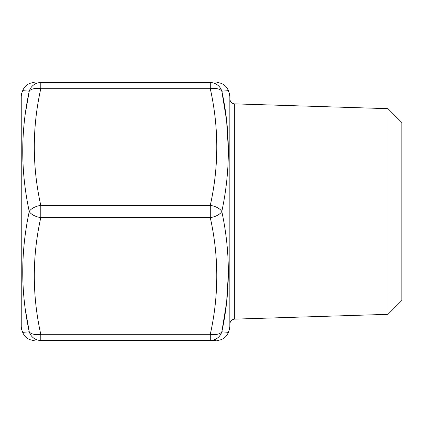 <?xml version="1.0" encoding="UTF-8"?>
<svg xmlns="http://www.w3.org/2000/svg" width="423" height="423" viewBox="0 0 423 423"><rect width="100%" height="100%" fill="white"/><g stroke="black" fill="none" stroke-linecap="round" stroke-linejoin="round"><path stroke-width="0.63" d="M21.89 92.801L21.89 330.199A12.283 12.283 0 0 1 21.15 326.001L21.15 96.999A12.283 12.283 0 0 1 21.89 92.801L22.678 90.633C24.841 85.536 28.69 82.839 34.221 82.554M387.97 108.663L387.97 314.337L401.85 300.457L401.85 122.543L387.97 108.663L234.68 103.873A4.912 4.912 0 0 1 229.922 98.966L229.922 326.001A12.283 12.283 0 0 1 229.181 330.199L228.394 332.367C226.231 337.464 222.382 340.161 216.851 340.446M229.922 96.999A12.283 12.283 0 0 0 229.181 92.801L228.394 90.633L221.821 91.199C230.487 130.86 230.487 170.961 221.821 211.5C230.487 251.891 230.487 291.992 221.821 331.801L228.394 332.367M229.922 326.001L229.922 324.034A4.912 4.912 0 0 1 234.68 319.127L387.97 314.337M21.89 330.199L22.678 332.367L29.25 331.801C20.584 292.14 20.584 252.039 29.25 211.5C20.584 171.109 20.584 131.008 29.25 91.199L22.678 90.633M216.164 340.446L40.788 340.446C32.137 340.446 32.137 340.446 40.788 340.446C32.137 340.446 32.137 340.446 40.788 340.446L40.788 334.307L210.284 334.307C218.934 295.418 218.934 256.528 210.284 217.639A12.283 6.044 -11.9 0 0 221.821 211.5A12.283 6.044 11.9 0 0 210.284 205.361C218.934 166.472 218.934 127.582 210.284 88.693A12.283 6.044 -11.9 0 1 221.821 91.199A12.283 12.082 -90 0 0 210.284 82.554C218.934 82.554 218.934 82.554 210.284 82.554L40.788 82.554C32.137 82.554 32.137 82.554 40.788 82.554A12.283 12.082 -90 0 0 29.25 91.199L25.369 113.422M24.693 90.823L29.25 91.199A12.283 6.044 11.9 0 1 40.788 88.693C32.137 127.582 32.137 166.472 40.788 205.361A12.283 6.044 -11.9 0 0 29.25 211.5A12.283 6.044 11.9 0 0 40.788 217.639C32.137 256.528 32.137 295.418 40.788 334.307A12.283 6.044 -11.9 0 1 29.25 331.801A12.283 12.082 90 0 0 40.788 340.446M25.369 309.578L29.25 331.801M23.799 332.256L22.678 332.367C24.841 337.464 28.69 340.161 34.221 340.446M226.374 332.177L221.821 331.801A12.283 12.082 -90 0 1 210.284 340.446L210.284 334.307A12.283 6.044 11.9 0 0 221.821 331.801M221.938 331.241L226.633 302.249L228.388 272.904M228.388 150.096L226.601 120.481L221.821 91.199M229.181 330.199L229.181 92.801M234.68 103.873L234.68 319.127M210.284 217.639L40.788 217.639L40.788 205.361L210.284 205.361L210.284 217.639M210.284 82.554L210.284 88.693L40.788 88.693L40.788 82.554M228.394 90.633C226.231 85.536 222.382 82.839 216.851 82.554"/></g></svg>
